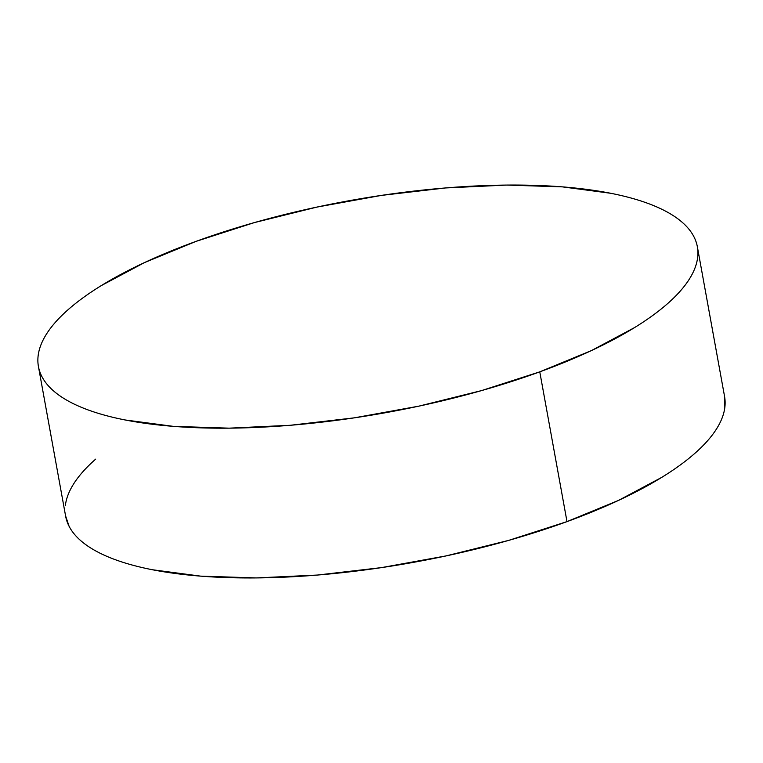 <?xml version="1.0" encoding="UTF-8"?>
<svg xmlns="http://www.w3.org/2000/svg" width="763" height="763" viewBox="0 0 763 763"><rect width="100%" height="100%" fill="white"/><g stroke="black" fill="none" stroke-linecap="round" stroke-linejoin="round"><path stroke-width="1.14" d="M539.775 371.848A334.862 107.545 169.7 0 1 38.427 366.488A334.862 107.545 169.7 0 1 196.005 241.385A334.862 107.545 169.7 0 1 697.353 246.745A334.862 107.545 169.7 0 1 539.775 371.848L566.995 521.615L539.775 371.848L481.51 390.608L418.877 406.145L354.29 417.847L290.217 425.287L229.138 428.157L173.382 426.364L125.113 419.965C110.435 417.075 97.454 413.498 86.162 409.206C74.879 404.924 65.504 400.031 58.045 394.509C50.587 388.996 45.179 382.978 41.831 376.436C38.484 369.902 37.253 362.988 38.15 355.682C39.047 348.376 42.041 340.832 47.144 333.04C52.237 325.248 59.342 317.36 68.46 309.377C77.568 301.395 88.508 293.478 101.279 285.61L144.35 262.653L196.005 241.385L254.27 222.624L316.903 207.097L381.5 195.385L445.563 187.946L506.651 185.075L562.398 186.868L610.677 193.268C625.355 196.158 638.335 199.744 649.618 204.026C660.901 208.309 670.276 213.211 677.735 218.723C685.203 224.236 690.601 230.264 693.948 236.797C697.296 243.33 698.526 250.254 697.63 257.551C696.743 264.856 693.739 272.41 688.646 280.202C683.543 287.994 676.438 295.872 667.329 303.855C658.221 311.838 647.272 319.754 634.501 327.623L591.439 350.579L539.775 371.848M38.427 366.488L65.647 516.255A334.862 107.545 -10.3 0 0 566.995 521.615A334.862 107.545 -10.3 0 0 724.573 396.512L697.353 246.745M724.478 395.997L724.85 407.318C723.953 414.624 720.959 422.168 715.856 429.96C710.763 437.752 703.658 445.64 694.54 453.623C685.432 461.605 674.492 469.522 661.721 477.39L618.65 500.347L566.995 521.615L508.73 540.376L446.097 555.903L381.5 567.615L317.437 575.054L256.349 577.925L200.602 576.132L152.323 569.732C137.645 566.842 124.665 563.256 113.382 558.974C102.099 554.691 92.724 549.789 85.265 544.277C77.797 538.764 72.399 532.736 69.052 526.203L65.551 515.75M65.37 505.449C66.257 498.144 69.261 490.59 74.354 482.798C79.457 475.006 86.562 467.128 95.671 459.145"/></g></svg>
